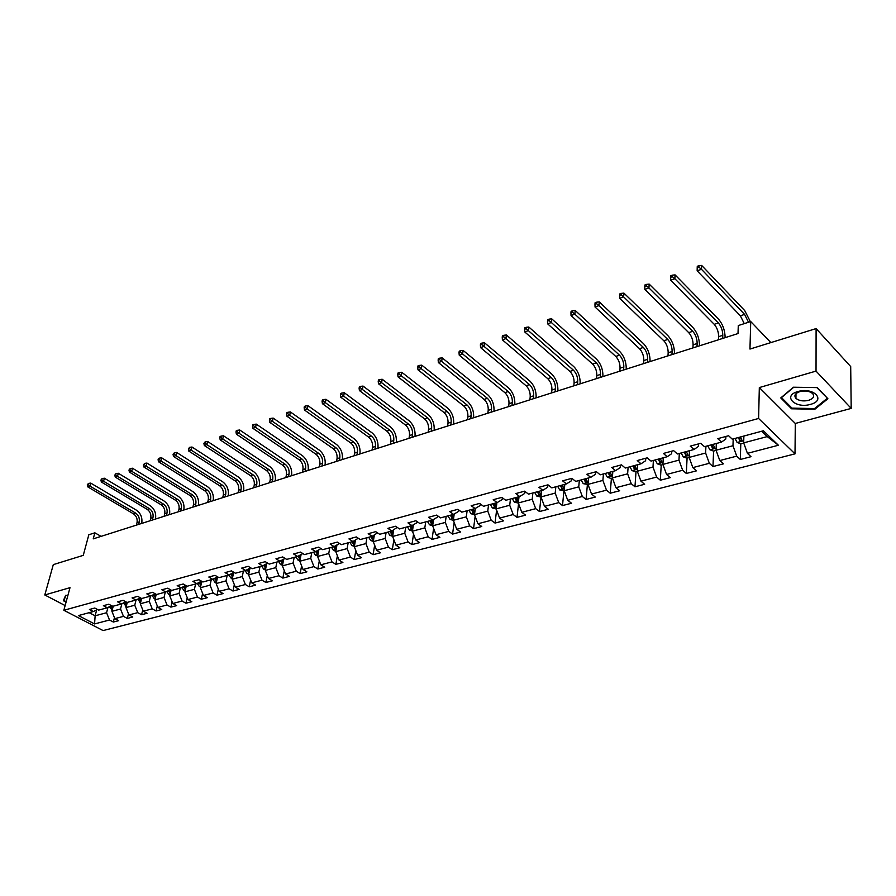<?xml version="1.0" encoding="UTF-8"?>
<svg xmlns="http://www.w3.org/2000/svg" width="896" height="896" viewBox="0 0 896 896"><rect width="100%" height="100%" fill="white"/><g stroke="black" fill="none" stroke-linecap="round" stroke-linejoin="round"><path stroke-width="1.34" d="M851.2 408.408L850.696 366.565L816.099 328.586L816.032 371.101L759.326 387.565L758.598 418.466L795.01 453.858L795.301 423.461L851.2 408.408L816.032 371.101M758.598 418.466L63.851 610.277L103.074 630.571L795.01 453.858M63.851 610.277L70 587.664L44.8 594.978L65.128 605.562M44.8 594.978L53.301 564.626L83.261 555.363L88.827 534.755L94.853 532.818L93.229 538.866L738.013 333.558L738.282 325.562L750.725 321.552L749.963 349.059L816.099 328.586M321.014 548.61L315.65 551.578L304.494 554.579L300.518 552.104L293.63 553.974L297.595 556.45L286.675 559.395L282.71 556.942L275.957 558.779L279.922 561.21L269.237 564.099L265.261 561.68L258.642 563.483L262.618 565.88L252.146 568.702L248.17 566.328L241.696 568.098L245.661 570.461L235.402 573.227L231.426 570.886L225.086 572.611L229.051 574.941L218.994 577.651L215.029 575.344L208.802 577.035L212.766 579.331L202.91 581.986L198.946 579.712L192.842 581.37L196.806 583.632L187.141 586.242L183.187 584.002L177.206 585.626L181.16 587.854L171.685 590.419L167.731 588.202L161.862 589.792L165.816 591.998L156.52 594.507L152.566 592.323L146.821 593.891L150.763 596.053L141.646 598.517L137.704 596.366L132.059 597.901L136.002 600.04L127.053 602.448L123.122 600.331L117.589 601.832L121.52 603.949L112.739 606.312L108.808 604.218L103.376 605.696L107.307 607.779L98.683 610.109L94.763 608.037L89.432 609.493L93.352 611.542L78.434 615.574L94.562 623.93L109.502 620.021L113.344 622.037L118.686 620.659L114.856 618.632L123.48 616.37L127.333 618.419L132.776 616.997L128.934 614.947L137.726 612.651L141.579 614.723L147.123 613.278L143.27 611.206L152.242 608.866L156.094 610.96L161.75 609.493L157.886 607.387L167.026 605.002L170.878 607.118L176.646 605.629L172.782 603.49L182.09 601.059L185.954 603.21L191.834 601.686L187.97 599.525L197.456 597.05L201.32 599.222L207.312 597.677L203.448 595.482L213.114 592.95L216.989 595.168L223.104 593.578L219.229 591.36L229.096 588.784L232.971 591.024L239.198 589.411L235.323 587.149L245.381 584.517L249.256 586.802L255.618 585.144L251.742 582.859L262.002 580.182L265.888 582.49L272.362 580.81L268.486 578.48L278.97 575.747L282.845 578.088L289.464 576.374L285.578 574.022L296.274 571.222L300.149 573.597L306.902 571.85L303.027 569.464L313.947 566.608L317.822 569.016L324.71 567.235L320.835 564.805L331.979 561.893L335.854 564.346L342.899 562.52L339.024 560.056L350.403 557.077L354.278 559.563L361.469 557.704L357.594 555.206L369.23 552.16L373.094 554.691L380.442 552.787L376.578 550.245L388.461 547.142L392.314 549.707L399.829 547.758L395.965 545.182L408.106 542.002L411.958 544.611L419.63 542.618L415.778 539.997L428.187 536.76L432.04 539.403L439.88 537.365L436.038 534.71L448.728 531.395L452.57 534.083L460.589 532L456.747 529.29L469.728 525.907L473.558 528.64L481.768 526.512L477.938 523.757L491.221 520.285L495.04 523.062L503.429 520.89L499.61 518.09L513.206 514.539L517.003 517.373L525.594 515.144L521.797 512.299L535.707 508.659L539.493 511.538L548.285 509.264L544.499 506.363L558.734 502.645L562.509 505.568L571.514 503.238L567.739 500.293L582.333 496.485L586.085 499.453L595.302 497.067L591.55 494.066L606.491 490.168L610.232 493.203L619.674 490.75L615.944 487.693L631.254 483.694L634.962 486.786L644.638 484.277L640.942 481.163L656.634 477.064L660.318 480.211L670.242 477.635L666.557 474.477L682.651 470.266L686.314 473.469L696.483 470.837L692.832 467.611L709.341 463.299L712.97 466.558L723.397 463.848L719.779 460.566L736.714 456.142L740.309 459.469L751.016 456.691L747.432 453.342L778.4 445.245L763.403 430.774L732.278 439.174L728.582 435.725L717.786 438.659L721.504 442.086L704.48 446.678L700.75 443.285L690.245 446.141L693.986 449.501L677.41 453.981L673.646 450.654L663.41 453.443L667.173 456.736L651.011 461.093L647.226 457.834L637.246 460.555L641.043 463.792L625.285 468.037L621.477 464.845L611.744 467.488L615.563 470.658L600.197 474.813L596.355 471.666L586.869 474.253L590.71 477.366L575.714 481.41L571.861 478.33L562.598 480.85L566.462 483.907L551.835 487.861L547.96 484.826L538.91 487.29L542.797 490.291L528.517 494.144L524.619 491.176L515.794 493.573L519.691 496.53L505.747 500.293L501.838 497.37L493.226 499.71L497.134 502.611L483.515 506.285L479.595 503.418L471.173 505.702L475.093 508.558L461.787 512.154L457.856 509.32L449.635 511.56L453.566 514.371L440.563 517.877L436.621 515.099L428.579 517.283L432.522 520.05L419.81 523.477L415.856 520.744L407.994 522.883L411.947 525.594L399.515 528.942L395.562 526.254L387.878 528.349L391.832 531.026L379.68 534.296L375.715 531.653L368.2 533.702L372.165 536.323L360.27 539.538L356.306 536.939L348.947 538.933L352.912 541.52L341.275 544.656L337.31 542.102L330.109 544.051L334.085 546.605L322.694 549.674L318.718 547.154L311.674 549.069L315.65 551.578L317.979 554.445M721.504 442.086L725.782 439.051L725.872 436.453M733.197 438.928L732.973 445.726L716.061 450.24L716.33 443.475M736.714 456.142L732.973 445.726M719.779 460.566L716.061 450.24M693.986 449.501L698.376 446.466L698.488 443.901M705.914 446.286L705.622 453.018L689.136 457.419L689.472 450.722L686.392 451.55M709.341 463.299L705.622 453.018M692.832 467.611L689.136 457.419M667.173 456.736L671.653 453.701L671.798 451.158M679.325 453.466L678.966 460.13L662.894 464.419L663.286 457.789L660.33 458.584L661.73 461.698L659.68 462.123L658.358 459.133L655.222 459.962M682.651 470.266L678.966 460.13M666.557 474.477L662.894 464.419M641.043 463.792L645.613 460.746L645.781 458.237M653.397 460.454L652.982 467.062L637.302 471.24L637.762 464.677L634.906 465.438M656.634 477.064L652.982 467.062M640.942 481.163L637.302 471.24M615.563 470.658L620.222 467.622L620.413 465.136M628.107 467.275L627.626 473.816L612.338 477.893L612.853 471.397L610.109 472.136L611.52 475.216L609.538 475.563L608.227 472.662L605.248 473.446M631.254 483.694L627.626 473.816M615.944 487.693L612.338 477.893M590.71 477.366L595.448 474.331L595.65 471.856M603.434 473.939L602.896 480.413L587.978 484.389L588.538 477.949L585.906 478.666L587.317 481.723L585.379 482.048L584.069 479.158M606.491 490.168L602.896 480.413M591.55 494.066L587.978 484.389M566.462 483.907L571.267 480.872L571.502 478.43M579.342 480.435L578.76 486.842L564.2 490.728L564.805 484.355M582.333 496.485L578.76 486.842M567.739 500.293L564.2 490.728M542.797 490.291L547.669 487.256L547.915 484.837M555.834 486.774L555.206 493.125L540.982 496.922L541.643 490.605L539.202 491.266L540.624 494.29L538.742 494.547L537.454 491.758L534.677 492.486M558.734 502.645L555.206 493.125M544.499 506.363L540.982 496.922M519.691 496.53L524.63 493.494L524.866 491.366M532.874 492.968L532.19 499.262L518.302 502.97L519.008 496.709L516.656 497.347L518.09 500.349L516.242 500.584L514.954 497.806M535.707 508.659L532.19 499.262M521.797 512.299L518.302 502.97M497.134 502.611L502.13 499.587L502.354 497.75M510.44 499.027L509.723 505.254L496.149 508.872L496.899 502.678M513.206 514.539L509.723 505.254M499.61 518.09L496.149 508.872M475.093 508.558L480.155 505.534L480.346 503.966M488.533 504.93L487.771 511.112L474.499 514.64L475.306 508.435M491.221 520.285L487.771 511.112M477.938 523.757L474.499 514.64M453.566 514.371L458.674 511.347L458.853 510.037M467.118 510.709L466.312 516.835L453.342 520.285L454.205 513.99M469.728 525.907L466.312 516.835M456.747 529.29L453.342 520.285M432.522 520.05L437.674 517.026L437.83 515.95M446.174 516.365L445.334 522.424L432.656 525.806L433.574 519.434M448.728 531.395L445.334 522.424M436.038 534.71L432.656 525.806M411.947 525.594L417.144 522.581L417.278 521.73M425.701 521.886L424.816 527.89L412.429 531.194L413.392 524.754M428.187 536.76L424.816 527.89M415.778 539.997L412.429 531.194M391.832 531.026L397.174 527.363M405.675 527.285L404.757 533.243L392.638 536.469L393.658 529.973M408.106 542.002L404.757 533.243M395.965 545.182L392.638 536.469M372.165 536.323L377.518 532.862M386.086 532.571L385.134 538.474L373.274 541.632L374.349 535.091M388.461 547.142L385.134 538.474M376.578 550.245L373.274 541.632M352.912 541.52L358.277 538.238M366.912 537.746L365.938 543.592L354.323 546.683L355.454 540.098M369.23 552.16L365.938 543.592M357.594 555.206L354.323 546.683M334.085 546.605L339.45 543.48M348.152 542.808L347.144 548.598L335.776 551.634L336.952 545.003M350.403 557.077L347.144 548.598M339.024 560.056L335.776 551.634M329.773 547.758L328.742 553.504L317.61 556.472L318.842 549.808M331.979 561.893L328.742 553.504M320.835 564.805L317.61 556.472M311.786 552.619L310.722 558.309L299.824 561.221L301.101 554.523M302.859 553.56L297.595 556.45M313.947 566.608L310.722 558.309M303.027 569.464L299.824 561.221M294.168 557.368L293.082 563.013L282.397 565.869L283.718 559.149M285.085 558.41L279.922 561.21M296.274 571.222L293.082 563.013M285.578 574.022L282.397 565.869M276.909 562.027L275.8 567.627L265.328 570.416L266.694 563.685M267.68 563.147L262.618 565.88M278.97 575.747L275.8 567.627M268.486 578.48L265.328 570.416M259.997 566.586L258.854 572.141L248.606 574.874L250.006 568.12M250.622 567.795L245.661 570.461M262.002 580.182L258.854 572.141M251.742 582.859L248.606 574.874M243.421 571.066L242.267 576.565L232.21 579.242L233.654 572.488M233.912 572.342L229.051 574.941M245.381 584.517L242.267 576.565M235.323 587.149L232.21 579.242M227.17 575.445L225.994 580.899L216.138 583.531L217.605 576.845M217.538 576.8L212.766 579.331M229.096 588.784L225.994 580.899M219.229 591.36L216.138 583.531M211.243 579.746L210.045 585.155L200.379 587.731L201.813 581.358M201.488 581.179L196.806 583.632M213.114 592.95L210.045 585.155M203.448 595.482L200.379 587.731M195.619 583.957L194.398 589.322L184.923 591.853L186.323 585.782M185.752 585.458L181.16 587.854M197.456 597.05L194.398 589.322M187.97 599.525L184.923 591.853M180.298 588.09L179.066 593.421L169.77 595.896L171.125 590.106M170.33 589.658L165.816 591.998M182.09 601.059L179.066 593.421M172.782 603.49L169.77 595.896M165.267 592.144L164.013 597.43L154.896 599.861L156.218 594.339M155.187 593.768L150.763 596.053M167.026 605.002L164.013 597.43M157.886 607.387L154.896 599.861M150.517 596.12L149.251 601.362L140.302 603.747L141.59 598.483M141.142 600.286L140.325 597.822L136.002 600.04L134.758 605.226L125.978 607.566L127.266 602.392L126.291 602.672L126.123 601.944M152.242 608.866L149.251 601.362M143.27 611.206L140.302 603.747M125.787 601.765L121.52 603.949M137.726 612.651L134.758 605.226M128.934 614.947L125.978 607.566M121.856 603.77L120.534 609.022L111.922 611.318L113.221 606.189L112.179 606.021M111.496 605.651L107.307 607.779M123.48 616.37L120.534 609.022M114.856 618.632L111.922 611.318M107.934 607.466L106.579 612.741L95.144 615.798L96.678 609.862M97.462 609.459L93.352 611.542M109.502 620.021L106.579 612.741M94.562 623.93L95.144 615.798L89.174 612.674M770.862 342.586L750.725 321.552M101.102 536.357L94.853 532.818M743.736 443.05L740.846 443.811L737.117 442.445L735.045 438.446L738.416 437.539L739.749 440.642L741.91 440.115L740.544 436.946L743.882 436.061L743.68 442.87L767.256 436.587L761.701 431.234M778.4 445.245L767.256 436.587M747.432 453.342L743.68 442.87M113.344 622.037L114.453 617.646M127.333 618.419L128.475 613.805M141.579 614.723L142.755 609.896M156.094 610.96L157.304 605.898M170.878 607.118L172.122 601.821M185.954 603.21L187.23 597.654M201.32 599.222L202.619 593.41M216.989 595.168L218.322 589.064M232.971 591.024L234.326 584.629M249.256 586.802L250.645 580.082M265.888 582.49L267.299 575.445M282.845 578.088L284.29 570.696M300.149 573.597L301.616 565.846M317.822 569.016L319.312 560.874M335.854 564.346L337.378 555.778M354.278 559.563L355.813 550.57M373.094 554.691L374.651 545.227M392.314 549.707L393.882 539.739M411.958 544.611L413.538 534.117M432.04 539.403L433.619 528.349M452.57 534.083L454.149 522.424M473.558 528.64L475.138 516.342M495.04 523.062L496.608 510.082M517.003 517.373L518.56 503.642M539.493 511.538L541.005 497.078L536.827 496.104L541.184 494.939M562.509 505.568L563.92 490.974M586.085 499.453L587.373 484.725M610.232 493.203L611.397 478.318M634.962 486.786L636.014 471.755M660.318 480.211L661.237 465.035M686.314 473.469L687.086 458.147M712.97 466.558L713.597 451.08M740.309 459.469L740.79 443.789M740.936 438.973L740.958 438.234M67.883 595.448L65.621 595.325L63.37 600.723L66.069 602.123M759.326 387.565L795.301 423.461M817.264 387.598L793.43 387.218L780.763 397.925L791.56 408.789L814.867 409.237L827.904 398.742L817.264 387.598M814.867 408.296L814.867 409.237M791.571 407.747L791.56 408.789M112.213 610.142L109.413 606.704M111.026 605.886L112.504 609.011M112.818 607.802L112.28 606.458M136.394 525.123L137.01 522.682C137.614 518.93 136.438 515.984 133.493 513.834L87.73 486.853L89.902 486.091L88.122 484.613L88.446 483.414L87.259 484.915L88.122 484.613M138.578 524.429L139.194 521.976C139.798 518.224 138.622 515.278 135.677 513.128L89.902 486.091L90.72 483.101L136.427 510.182C140.84 513.397 142.598 517.81 141.702 523.432M90.72 483.101L88.446 483.414M87.259 484.915L87.73 486.853M66.181 601.709L63.874 600.499L66.024 595.347M64.646 597.677L63.874 600.499M797.966 391.541C781.962 395.741 795.178 409.024 810.466 404.376C826.582 400.389 813.579 386.747 797.966 391.541M799.971 391.563C795.11 393.299 793.778 395.562 795.939 398.373C799.053 400.848 803.242 401.509 808.517 400.366C813.445 398.653 814.789 396.357 812.571 393.512C809.424 391.048 805.224 390.41 799.971 391.563M827.165 398.395L814.542 408.565L791.952 408.128L781.491 397.589L793.766 387.229L816.85 387.598L827.165 397.97M126.258 606.435L123.379 602.997M125.014 602.157L126.549 605.293M126.851 604.083L126.291 602.672M150.136 520.744L150.752 518.28C151.346 514.506 150.158 511.538 147.213 509.365L101.371 482.026L103.578 481.242L101.786 479.752L102.11 478.542L100.901 480.066L101.786 479.752M152.365 520.038L152.97 517.574C153.563 513.789 152.387 510.81 149.43 508.637L103.578 481.242L104.395 478.229L150.17 505.669C154.582 508.928 156.363 513.386 155.478 519.042M104.395 478.229L102.11 478.542M100.901 480.066L101.371 482.026M140.571 602.65L137.614 599.211M139.272 598.36L140.851 601.507M164.125 516.286L164.73 513.811C165.312 510.003 164.125 507.002 161.168 504.806L115.259 477.098L117.51 476.302L115.696 474.802L116.021 473.581L114.8 475.115L115.696 474.802M166.398 515.57L167.003 513.083C167.586 509.275 166.387 506.274 163.43 504.067L117.51 476.302L118.317 473.267L164.158 501.077C168.582 504.381 170.374 508.872 169.512 514.573M118.317 473.267L116.021 473.581M114.8 475.115L115.259 477.098M155.142 598.808L154.09 598.494L152.107 595.37M155.714 596.434L154.862 593.936M153.798 594.496L155.422 597.643M178.382 511.75L178.976 509.253C179.547 505.422 178.349 502.387 175.381 500.17L129.416 472.08L131.701 471.274L129.875 469.75L130.2 468.53L128.957 470.075L129.875 469.75M180.69 511.022L181.283 508.514C181.854 504.683 180.656 501.648 177.688 499.408L131.701 471.274L132.496 468.216L178.416 496.406C182.84 499.744 184.632 504.28 183.792 510.026M132.496 468.216L130.2 468.53M128.957 470.075L129.416 472.08M170.005 594.888L168.851 594.541L166.869 591.45M170.565 592.502L169.691 589.982M168.594 590.554L170.285 593.701M192.886 507.136L193.48 504.616C194.04 500.752 192.83 497.694 189.862 495.443L143.83 466.973L146.16 466.144L144.323 464.61L144.637 463.378L143.382 464.946L144.323 464.61M195.238 506.386L195.821 503.866C196.381 500.002 195.171 496.933 192.203 494.67L146.16 466.144L146.955 463.064L192.92 491.646C197.355 495.029 199.17 499.61 198.341 505.4M146.955 463.064L144.637 463.378M143.382 464.946L143.83 466.973M185.147 590.89L183.904 590.509L181.933 587.451M185.696 588.493L184.789 585.962M183.68 586.544L185.427 589.691M207.659 502.421L208.242 499.89C208.79 496.003 207.581 492.912 204.602 490.627L158.525 461.765L160.899 460.914L159.04 459.368L159.342 458.136L158.39 458.472L158.088 459.715L159.04 459.368M210.056 501.659L210.638 499.128C211.187 495.23 209.966 492.139 206.998 489.854L160.899 460.914L161.672 457.822L207.693 486.797C212.139 490.213 213.965 494.85 213.158 500.674M161.672 457.822L159.342 458.136M158.088 459.715L158.525 461.765M200.592 586.813L199.237 586.41L197.277 583.386M201.13 584.416L200.189 581.851M199.058 582.456L200.861 585.592M222.723 497.638L223.294 495.085C223.821 491.154 222.6 488.04 219.621 485.722L173.499 456.456L175.918 455.594L174.037 454.037L174.339 452.782L173.062 454.384L174.037 454.037M225.154 496.854L225.725 494.301C226.262 490.37 225.03 487.245 222.062 484.938L175.918 455.594L176.691 452.469L222.757 481.858C227.203 485.318 229.029 489.989 228.245 495.869M176.691 452.469L174.339 452.782M173.062 454.384L173.499 456.456M216.328 582.669L214.883 582.221L212.923 579.253M216.854 580.25L215.891 577.674M214.738 578.29L216.608 581.414M238.056 492.744L238.616 490.179C239.142 486.226 237.91 483.078 234.931 480.726L188.754 451.046L191.229 450.162L189.325 448.594L189.627 447.328L188.339 448.941L189.325 448.594M240.542 491.96L241.102 489.384C241.618 485.419 240.386 482.272 237.406 479.92L191.229 450.162L191.99 447.026L238.09 476.829C242.547 480.334 244.384 485.05 243.622 490.974M191.99 447.026L189.627 447.328M188.339 448.941L188.754 451.046M232.389 578.435L230.821 577.954L228.872 574.986L230.832 574.47L232.658 577.147M232.904 576.005L231.907 573.418M253.691 487.771L254.24 485.184C254.744 481.197 253.512 478.016 250.522 475.642L204.322 445.525L206.842 444.629L204.915 443.038L205.218 441.773L203.907 443.397L204.915 443.038M256.222 486.965L256.771 484.366C257.275 480.379 256.032 477.198 253.053 474.813L206.842 444.629L207.581 441.459L253.725 471.699C258.182 475.25 260.03 480.01 259.291 485.99M207.581 441.459L205.218 441.773M203.907 443.397L204.322 445.525M248.763 574.112L247.083 573.597L245.123 570.606M249.267 571.682L248.237 569.072M247.05 569.71L249.043 572.802M269.618 482.698L270.166 480.088C270.648 476.067 269.405 472.853 266.414 470.456L220.192 439.902L222.757 438.984L220.819 437.382L221.11 436.106L220.08 436.475L219.789 437.752L220.819 437.382M272.205 481.88L272.742 479.259C273.224 475.238 271.981 472.024 268.99 469.616L222.757 438.984L223.496 435.792L269.651 466.469C274.109 470.075 275.979 474.88 275.262 480.906M223.496 435.792L221.11 436.106M219.789 437.752L220.192 439.902M265.474 569.722L263.682 569.162L261.71 566.126M265.966 567.269L264.902 564.648M263.682 565.309L265.754 568.355M285.858 477.523L286.395 474.891C286.866 470.848 285.611 467.6 282.621 465.17L236.376 434.168L238.997 433.238L237.037 431.614L237.328 430.326L236.275 430.696L235.984 431.984L237.037 431.614M288.49 476.694L289.027 474.051C289.498 469.997 288.232 466.749 285.253 464.307L238.997 433.238L239.714 430.013L285.891 461.138C290.36 464.789 292.242 469.65 291.547 475.72M239.714 430.013L237.328 430.326M235.984 431.984L236.376 434.168M282.531 565.23L280.605 564.626L278.622 561.568M283.013 562.778L281.904 560.134M280.661 560.806L282.8 563.819M302.422 472.259L302.938 469.605C303.397 465.517 302.131 462.246 299.141 459.771L252.885 428.31L255.562 427.358L253.579 425.723L253.859 424.424L252.795 424.805L252.515 426.104L253.579 425.723M305.11 471.397L305.626 468.742C306.074 464.654 304.808 461.373 301.818 458.898L255.562 427.358L256.267 424.122L302.456 455.706C306.914 459.402 308.818 464.318 308.146 470.434M256.267 424.122L253.859 424.424M252.515 426.104L252.885 428.31M299.936 560.65L297.875 560.011L295.893 556.909L298.021 556.349L300.216 559.182M300.406 558.186L299.578 556.685M319.312 466.872L319.816 464.206C320.253 460.085 318.987 456.781 315.997 454.272L269.741 422.341L272.462 421.366L270.469 419.72L270.738 418.41L269.651 418.802L269.371 420.101L270.469 419.72M322.045 466.01L322.549 463.333C322.986 459.211 321.709 455.896 318.73 453.387L272.462 421.366L273.157 418.096L319.346 450.162C323.803 453.914 325.718 458.875 325.08 465.046M273.157 418.096L270.738 418.41M269.371 420.101L269.741 422.341M317.699 555.979L315.515 555.285L313.522 552.16L315.694 551.555M318.158 553.493L316.982 550.838M316.926 554.03L316.926 550.861M336.538 461.395L337.03 458.696C337.456 454.552 336.168 451.203 333.178 448.672L286.933 416.237L289.722 415.251L287.694 413.582L287.963 412.261L286.854 412.664L286.574 413.974L287.694 413.582M339.326 460.499L339.819 457.8C340.245 453.645 338.957 450.296 335.966 447.754L289.722 415.251L290.394 411.958L336.571 444.517C341.029 448.314 342.955 453.331 342.339 459.547M290.394 411.958L287.963 412.261M286.574 413.974L286.933 416.237M335.843 551.208L333.514 550.469L331.52 547.288L333.738 546.706L334.97 549.192L336.134 549.606M336.291 548.71L335.07 546.045M334.97 549.192L334.992 546.101M354.11 455.795L354.592 453.085C354.995 448.896 353.707 445.514 350.717 442.949L304.483 410.021L307.328 409.013L305.278 407.322L305.547 405.989L304.405 406.403L304.147 407.725L305.278 407.322M356.955 454.888L357.437 452.166C357.84 447.978 356.541 444.595 353.55 442.019L307.328 409.013L307.989 405.686L354.144 438.749C358.602 442.602 360.539 447.664 359.957 453.936M307.989 405.686L305.547 405.989M304.147 407.725L304.483 410.021M354.379 546.336L351.904 545.552L349.899 542.338L352.162 541.744L353.405 544.253L354.67 544.645M354.816 543.838L353.55 541.162M353.405 544.253L353.427 541.229M372.042 450.083L372.512 447.35C372.893 443.128 371.594 439.712 368.603 437.102L322.403 403.67L325.315 402.64L323.243 400.926L323.501 399.594L322.336 400.008L322.078 401.341L323.243 400.926M374.954 449.165L375.413 446.421C375.794 442.198 374.494 438.771 371.504 436.162L325.315 402.64L325.954 399.291L372.075 432.858C376.533 436.778 378.493 441.885 377.933 448.213M325.954 399.291L323.501 399.594M322.078 401.341L322.403 403.67M373.318 541.374L370.675 540.523L368.67 537.275L370.989 536.659L372.232 539.202L373.61 539.582M373.699 538.81L372.422 536.178M372.232 539.202L372.277 536.267M390.342 444.259L390.802 441.504C391.16 437.248 389.85 433.787 386.859 431.144L340.704 397.174L343.672 396.122L341.578 394.408L341.835 393.053L340.648 393.478L340.39 394.822L341.578 394.408M393.322 443.318L393.77 440.552C394.128 436.285 392.806 432.835 389.827 430.181L343.672 396.122L344.299 392.75L390.376 426.854C394.834 430.819 396.805 435.994 396.278 442.366M344.299 392.75L341.835 393.053M340.39 394.822L340.704 397.174M392.661 536.29L389.861 535.382L387.845 532.101L390.208 531.474L391.462 534.038L392.963 534.386M393.064 533.77L391.709 531.059L393.568 530.566M391.462 534.038L391.507 531.115M409.035 438.312L409.472 435.523C409.808 431.234 408.486 427.75 405.507 425.062L359.397 390.555L362.432 389.48L360.315 387.733L360.562 386.378L359.352 386.803L359.106 388.17L360.315 387.733M412.059 437.349L412.496 434.56C412.832 430.259 411.51 426.765 408.531 424.077L362.432 389.48L363.037 386.075L409.058 420.728C413.515 424.749 415.498 429.979 415.005 436.408M363.037 386.075L360.562 386.378M359.106 388.17L359.397 390.555M412.44 531.104L409.472 530.141L407.445 526.814M412.81 528.618L411.387 525.75M407.445 526.826L409.864 526.176L411.118 528.774L412.754 529.043M411.118 528.774L411.141 525.806M428.109 432.23L428.534 429.43C428.848 425.096 427.515 421.579 424.536 418.846L378.504 383.779L381.595 382.682L379.456 380.923L379.691 379.557L378.459 379.994L378.213 381.36L379.456 380.923M431.211 431.245L431.626 428.445C431.939 424.11 430.606 420.571 427.627 417.838L381.595 382.682L382.189 379.254L428.142 414.467C432.589 418.555 434.582 423.83 434.134 430.315M382.189 379.254L379.691 379.557M378.213 381.36L378.504 383.779M432.656 525.818L429.509 524.776L427.47 521.405M427.482 521.416L429.946 520.755L431.211 523.387L432.947 523.242L431.514 520.318M431.211 523.387L431.222 520.397M447.597 426.026L448 423.203C448.291 418.835 446.958 415.274 443.979 412.507L398.014 376.858L401.184 375.738L399.022 373.957L399.246 372.579L397.981 373.027L397.757 374.416L399.022 373.957M450.755 425.018L451.158 422.195C451.45 417.816 450.106 414.243 447.126 411.477L401.184 375.738L401.755 372.277L447.619 408.072C452.066 412.216 454.082 417.558 453.656 424.099M401.755 372.277L399.246 372.579M397.757 374.416L398.014 376.858M453.398 520.419L449.994 519.299L447.955 515.894L450.486 515.211L451.752 517.877L453.522 517.709L452.077 514.763M451.752 517.877L451.752 514.853M467.499 419.686L467.891 416.842C468.16 412.44 466.805 408.834 463.837 406.022L417.973 369.79L421.21 368.637L419.014 366.845L419.238 365.445L417.939 365.915L417.726 367.304L419.014 366.845M470.725 418.667L471.117 415.811C471.374 411.398 470.03 407.792 467.051 404.981L421.21 368.637L421.758 365.154L467.522 401.542C471.968 405.754 473.995 411.152 473.603 417.749M421.758 365.154L419.238 365.445M417.726 367.304L417.973 369.79M474.555 514.797L470.938 513.688L468.899 510.227M468.899 510.25L471.486 509.544L472.763 512.243L474.555 512.053L473.122 509.096L475.294 508.525M472.763 512.243L472.741 509.197M487.838 413.213L488.208 410.346C488.454 405.899 487.088 402.259 484.12 399.403L438.368 362.555L441.672 361.39L439.466 359.565L439.667 358.165L438.346 358.635L438.133 360.035L439.466 359.565M491.142 412.16L491.501 409.282C491.747 404.835 490.381 401.184 487.413 398.328L441.672 361.39L442.198 357.874L487.861 394.867C492.296 399.146 494.334 404.6 493.987 411.253M442.198 357.874L439.667 358.165M438.133 360.035L438.368 362.555M496.205 509.018L492.374 507.954L490.325 504.47L492.968 503.754L494.256 506.475L496.07 506.274L494.637 503.283M494.256 506.475L494.211 503.406M508.626 406.594L508.973 403.704C509.186 399.213 507.819 395.528 504.851 392.638L459.222 355.163L462.616 353.965L460.376 352.128L460.578 350.706L459.222 351.187L459.021 352.61L460.376 352.128M511.997 405.53L512.344 402.618C512.557 398.138 511.179 394.442 508.222 391.541L462.616 353.965L463.12 350.414L508.648 388.046C513.061 392.392 515.122 397.914 514.819 404.622M463.12 350.414L460.578 350.706M459.021 352.61L459.222 355.163M518.358 503.115L514.293 502.085L512.243 498.534M516.242 500.584L516.186 497.47M529.872 399.829L530.197 396.906C530.387 392.392 528.998 388.662 526.053 385.717L480.57 347.603L484.03 346.371L481.757 344.512L481.947 343.078L480.57 343.582L480.379 345.005L481.757 344.512M533.322 398.731L533.646 395.808C533.826 391.283 532.437 387.542 529.491 384.597L484.03 346.371L484.512 342.798L529.894 381.08C534.296 385.482 536.368 391.07 536.11 397.846M484.512 342.798L481.947 343.078M480.379 345.005L480.57 347.603M536.827 496.104L534.688 492.498M538.742 494.547L538.664 491.411M551.589 392.918L551.902 389.973C552.059 385.403 550.67 381.629 547.725 378.65L502.398 339.864L505.949 338.598L503.642 336.728L503.832 335.283L502.41 335.787L502.23 337.232L503.642 336.728M555.117 391.787L555.43 388.842C555.576 384.272 554.187 380.498 551.242 377.496L505.949 338.598L506.397 334.992L551.611 373.957C556.013 378.426 558.096 384.082 557.883 390.914M506.397 334.992L503.832 335.283M502.23 337.232L502.398 339.864M564.256 490.885L559.709 489.933L557.648 486.304L560.482 485.542L561.781 488.365L563.696 488.074L562.274 485.038M561.781 488.365L561.691 485.195M573.81 385.84L574.101 382.872C574.224 378.269 572.824 374.45 569.89 371.414L524.742 331.934L528.371 330.646L526.053 328.754L526.221 327.298L524.765 327.813L524.597 329.269L526.053 328.754M577.416 384.698L577.707 381.718C577.819 377.104 576.419 373.285 573.485 370.238L528.371 330.646L528.797 327.018L573.832 366.666C578.211 371.213 580.317 376.925 580.149 383.824M528.797 327.018L526.221 327.298M524.597 329.269L524.742 331.934M588.034 484.546L583.229 483.638L581.157 479.942M585.379 482.048L585.256 478.834M596.546 378.605L596.803 375.603C596.893 370.955 595.482 367.102 592.558 364.011L547.624 323.826L551.342 322.515L548.979 320.589L549.147 319.122L547.658 319.648L547.501 321.115L548.979 320.589M600.23 377.429L600.488 374.427C600.578 369.779 599.166 365.904 596.243 362.813L551.342 322.515L551.734 318.842L596.557 359.206C600.925 363.832 603.042 369.611 602.93 376.566M551.734 318.842L549.147 319.122M547.501 321.115L547.624 323.826M612.394 478.05L610.926 478.442L607.32 477.187L605.259 473.458M609.538 475.563L609.403 472.326M619.797 371.202L620.043 368.178C620.099 363.485 618.666 359.576 615.765 356.44L571.043 315.526L574.851 314.171L572.466 312.234L572.611 310.755L571.099 311.293L570.942 312.771L572.466 312.234M623.582 369.992L623.818 366.968C623.862 362.275 622.44 358.355 619.528 355.219L574.851 314.171L575.221 310.475L619.819 351.579C624.165 356.272 626.304 362.13 626.237 369.152M575.221 310.475L572.611 310.755M570.942 312.771L571.043 315.526M637.358 471.397L635.634 471.856L632.005 470.579L629.933 466.782M629.933 466.805L632.979 465.987L634.301 468.922L636.317 468.541L634.917 465.461M634.301 468.922L634.144 465.651M643.608 363.619L643.821 360.562C643.843 355.835 642.41 351.882 639.509 348.69L595.045 307.014L598.942 305.637L596.523 303.666L596.658 302.176L595.101 302.736L594.966 304.226L596.523 303.666M647.472 362.387L647.685 359.33C647.696 354.592 646.262 350.627 643.362 347.435L598.942 305.637L599.278 301.907L643.619 343.762C647.942 348.544 650.104 354.469 650.093 361.558M599.278 301.907L596.658 302.176M594.966 304.226L595.045 307.014M662.962 464.576L660.957 465.114L657.294 463.814L655.234 459.984M659.68 462.123L659.49 458.808M667.979 355.858L668.17 352.778C668.147 348.006 666.702 343.997 663.824 340.76L619.629 298.301L623.627 296.89L621.174 294.896L621.298 293.384L619.707 293.955L619.584 295.467L621.174 294.896M671.944 354.592L672.123 351.512C672.101 346.73 670.645 342.72 667.766 339.472L623.627 296.89L623.93 293.126L667.99 335.765C672.291 340.626 674.464 346.629 674.509 353.774M623.93 293.126L621.298 293.384M619.584 295.467L619.629 298.301M689.203 457.587L686.918 458.192L683.234 456.87L681.162 452.984L684.365 452.122L685.698 455.146L687.781 454.686L686.392 451.573M685.698 455.146L685.485 451.797M692.944 347.906L693.101 344.803C693.045 339.987 691.589 335.933 688.722 332.629L644.829 289.374L648.928 287.918L646.453 285.902L646.554 284.379L644.918 284.962L644.806 286.485L646.453 285.902M696.998 346.618L697.155 343.504C697.088 338.677 695.632 334.611 692.765 331.307L648.928 287.918L649.186 284.122L692.955 327.578C697.234 332.517 699.418 338.598 699.518 345.811M649.186 284.122L646.554 284.379M644.806 286.485L644.829 289.374M716.117 450.408L713.541 451.091L709.834 449.747L707.75 445.794M707.762 445.805L711.043 444.92L712.376 447.989L714.504 447.496L713.115 444.349L716.33 443.498M712.376 447.989L712.141 444.606M718.514 339.763L718.637 336.638C718.547 331.766 717.069 327.656 714.224 324.307L670.667 280.213L674.867 278.723L672.358 276.685L672.448 275.15L670.768 275.744L670.678 277.278L672.358 276.685M722.669 338.442L722.792 335.306C722.691 330.434 721.213 326.312 718.368 322.952L674.867 278.723L675.091 274.893L718.525 319.189C722.77 324.218 724.976 330.366 725.144 337.658M675.091 274.893L672.448 275.15M670.678 277.278L670.667 280.213M739.749 440.642L739.491 437.226M744.262 323.635L740.365 315.784L697.155 270.816L701.467 269.293L698.925 267.221L699.003 265.675L697.278 266.291L697.2 267.837L698.925 267.221M748.507 322.269L744.61 314.395L701.467 269.293L701.658 265.429L744.722 310.587L750.378 321.664M701.658 265.429L699.003 265.675M697.2 267.837L697.155 270.816M111.496 609.93L112.325 609.706M109.525 607.197L111.216 606.738M137.01 522.682L139.194 521.976M133.493 513.834L135.677 513.128M112.694 607.578L112.358 608.888M125.451 606.2L126.381 605.954M123.48 603.434L125.205 602.963M150.752 518.28L152.97 517.574M147.213 509.365L149.43 508.637M126.683 603.781L126.347 605.136M139.675 602.392L140.694 602.112M140.549 598.83L141.568 598.55M137.693 599.592L139.451 599.122M164.73 513.811L167.003 513.083M161.168 504.806L163.43 504.067M140.941 599.917L140.605 601.317M154.168 598.517L155.288 598.214M155.086 594.91L156.15 594.619M152.174 595.694L153.955 595.213M178.976 509.253L181.283 508.514M175.381 500.17L177.688 499.408M155.467 595.986L155.12 597.419M168.93 594.563L170.162 594.238M169.904 590.912L171.013 590.61M166.936 591.707L168.75 591.214M193.48 504.616L195.821 503.866M189.862 495.443L192.203 494.67M170.262 591.965L169.915 593.454M183.982 590.531L185.315 590.184M184.99 586.835L186.155 586.522M181.978 587.653L183.826 587.149M208.242 499.89L210.638 499.128M204.602 490.627L206.998 489.854M185.349 587.877L185.002 589.411M199.315 586.432L200.76 586.04M200.379 582.68L201.589 582.366M197.299 583.52L199.192 583.005M223.294 495.085L225.725 494.301M219.621 485.722L222.062 484.938M200.726 583.699L200.368 585.29M214.95 582.243L216.518 581.829M216.07 578.458L217.325 578.11M212.934 579.298L214.861 578.782M238.616 490.179L241.102 489.384M234.931 480.726L237.406 479.92M216.406 579.443L216.048 581.078M230.899 577.976L232.579 577.528M232.075 574.134L233.374 573.787M254.24 485.184L256.771 484.366M250.522 475.642L253.053 474.813M232.389 575.098L232.03 576.8M247.162 573.63L248.965 573.149M248.394 569.733L249.749 569.363M245.123 570.618L247.128 570.08M270.166 480.088L272.742 479.259M266.414 470.456L268.99 469.616M248.696 570.662L248.326 572.421M263.76 569.184L265.686 568.669M265.048 565.242L266.459 564.861M261.71 566.138L263.749 565.589M286.395 474.891L289.027 474.051M282.621 465.17L285.253 464.307M265.328 566.126L264.958 567.963M280.683 564.659L282.744 564.099M282.038 560.661L283.506 560.258M278.634 561.579L280.717 561.019M302.938 469.605L305.626 468.742M299.141 459.771L301.818 458.898M282.307 561.512L281.926 563.416M297.965 560.034L300.16 559.44M299.376 555.979L300.899 555.565M319.816 464.206L322.549 463.333M315.997 454.272L318.73 453.387M299.622 556.786L299.242 558.768M315.594 555.307L317.934 554.68M317.072 551.208L318.662 550.782M337.03 458.696L339.819 457.8M333.178 448.672L335.966 447.754M333.603 550.491L336.09 549.83M335.138 546.336L336.795 545.888M354.592 453.085L357.437 452.166M350.717 442.949L353.55 442.019M351.982 545.574L354.637 544.869M353.595 541.352L355.32 540.893M372.512 447.35L375.413 446.421M368.603 437.102L371.504 436.162M370.765 540.546L373.576 539.795M372.445 536.267L374.237 535.786M390.802 441.504L393.77 440.552M386.859 431.144L389.827 430.181M389.95 535.416L392.93 534.621M409.472 435.523L412.496 434.56M405.507 425.062L408.531 424.077M409.55 530.163L412.709 529.323M411.398 525.762L413.325 525.235M428.534 429.43L431.626 428.445M424.536 418.846L427.627 417.838M429.587 524.81L432.925 523.914M431.514 520.33L433.518 519.792M448 423.203L451.158 422.195M443.979 412.507L447.126 411.477M450.083 519.322L453.6 518.381M452.088 514.786L454.171 514.226M467.891 416.842L471.117 415.811M463.837 406.022L467.051 404.981M471.027 513.722L474.746 512.725M488.208 410.346L491.501 409.282M484.12 399.403L487.413 398.328M492.453 507.976L496.384 506.934M494.648 503.306L496.899 502.69M508.973 403.704L512.344 402.618M504.851 392.638L508.222 391.541M514.382 502.118L518.526 501.01M512.243 498.557L514.954 497.818M530.197 396.906L533.646 395.808M526.053 385.717L529.491 384.597M551.902 389.973L555.43 388.842M547.725 378.65L551.242 377.496M559.798 489.966L564.39 488.734M562.274 485.061L564.805 484.378M574.101 382.872L577.707 381.718M569.89 371.414L573.485 370.238M583.318 483.672L588.157 482.373M581.168 479.965L584.069 479.181M596.803 375.603L600.488 374.427M592.558 364.011L596.243 362.813M607.41 477.221L612.494 475.854M620.043 368.178L623.818 366.968M615.765 356.44L619.528 355.219M632.094 470.613L637.448 469.179M643.821 360.562L647.685 359.33M639.509 348.69L643.362 347.435M657.395 463.848L663.018 462.336M668.17 352.778L672.123 351.512M663.824 340.76L667.766 339.472M683.323 456.904L689.248 455.314M693.101 344.803L697.155 343.504M688.722 332.629L692.765 331.307M709.923 449.781L716.139 448.123M718.637 336.638L722.792 335.306M714.224 324.307L718.368 322.952M737.206 442.478L743.736 440.731M740.365 315.784L744.61 314.395M795.984 393.68L795.939 398.373"/></g></svg>
